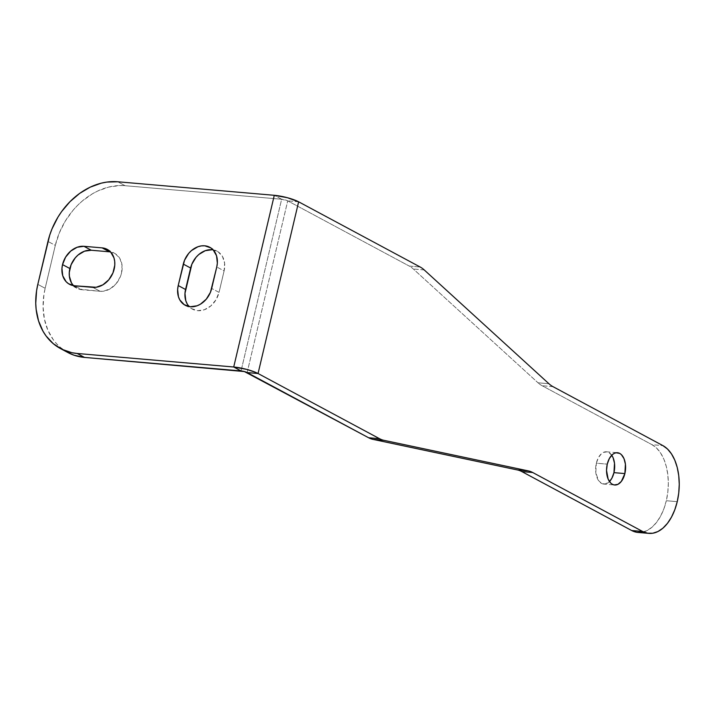 <?xml version="1.0" encoding="UTF-8"?>
<svg xmlns="http://www.w3.org/2000/svg" width="715" height="715" viewBox="0 0 715 715"><rect width="100%" height="100%" fill="white"/><g stroke="black" fill="none" stroke-linecap="round" stroke-linejoin="round"><path stroke-width="0.54" stroke-dasharray="3.58 2.68" d="M611.745 455.223A16.195 9.465 94.9 0 0 606.543 451.782A16.195 9.465 94.9 0 0 596.346 463.195L607.258 464.133L596.346 463.195L595.801 472.579L598.41 480.391L601.503 483.376L605.149 484.001L609.466 481.553A16.195 9.465 94.9 0 1 603.755 484.055L614.668 485.002M73.475 285.651A20.699 16.293 -61.8 0 0 76.818 288.225A20.699 16.293 -61.8 0 0 81.939 289.727L74.601 285.794L81.939 289.727L100.127 291.3L78.766 289.066L73.43 285.598M187.16 303.875L191.575 308.63L197.626 310.685L204.383 309.738L210.827 305.922L215.966 299.826L219.031 292.381L211.685 288.449L219.031 292.381L224.099 270.922L219.031 292.381A20.699 16.293 -61.8 0 1 192.505 309.175A20.699 16.293 -61.8 0 1 189.162 306.601M212.033 249.732L218.084 251.787L222.499 256.533L224.617 263.254L224.099 270.922L216.761 266.981L224.099 270.922A20.699 16.293 -61.8 0 0 217.154 251.233A20.699 16.293 -61.8 0 0 213.159 249.875M109.467 251.814L115.508 253.87L119.932 258.615L122.042 265.337L121.532 273.005L120.299 276.83L116.116 283.73L110.208 288.78L103.487 291.211L100.127 291.3L92.789 287.367L100.127 291.3A20.699 16.293 -61.8 0 0 120.549 276.196A20.699 16.293 -61.8 0 0 114.579 253.316A20.699 16.293 -61.8 0 0 110.584 251.957M67.764 352.468L60.578 347.579L56.753 343.933L53.339 339.804L47.887 330.223L44.428 319.212L43.088 307.2L43.928 294.634L45.161 288.306L37.815 284.364L45.161 288.306L55.305 245.379L47.968 241.438L55.305 245.379L59.327 232.911L65.28 221.096L72.957 210.398L77.345 205.598L82.046 201.228L92.208 193.935L97.571 191.084L108.6 187.107L119.673 185.551L125.089 185.703L281.639 199.244L274.301 195.302L281.639 199.244L241.053 370.942L281.639 199.244L287.725 200.87L409.23 266.06L420.143 266.999L409.23 266.06A45 26.303 -85.1 0 1 413.324 268.992L538.02 382.793A45 26.303 94.9 0 0 542.113 385.725L652 444.685L656.576 448.073L660.589 452.979L663.877 459.209L666.326 466.538L667.828 474.68L668.337 483.313L667.828 492.108L666.317 500.732L663.869 508.857L660.571 516.167L656.558 522.37L651.973 527.241L647.004 530.593L641.838 532.291M67.809 352.495A67.496 53.116 -61.8 0 1 45.161 288.306L55.305 245.379A67.496 53.116 -61.8 0 1 125.089 185.703L117.752 181.771L125.089 185.703L281.639 199.244A4.496 0.894 -166.7 0 1 287.725 200.87L409.23 266.06A45 26.303 94.9 0 1 413.324 268.992L538.02 382.793L548.932 383.741L538.02 382.793A45 26.303 94.9 0 0 542.113 385.725L652 444.685L662.912 445.624L652 444.685A45 26.303 94.9 0 1 666.317 500.732L677.23 501.68L666.317 500.732A45 26.303 94.9 0 1 637.977 532.443M298.638 201.809L287.725 200.87L298.638 201.809M247.14 372.569L287.725 200.87L247.14 372.569M611.897 455.455L608.805 452.47L607.017 451.844L603.299 452.443L601.503 453.65L598.41 457.636L596.346 463.195A16.195 9.465 94.9 0 0 603.755 484.055M424.236 269.939L413.324 268.992L424.236 269.939M553.026 386.672L542.113 385.725L553.026 386.672M606.543 451.782L617.456 452.72M76.818 288.225L69.48 284.284M185.167 305.242L192.505 309.175M209.817 247.301L217.154 251.233M107.241 249.383L114.579 253.316"/><path stroke-width="1.07" d="M613.962 472.642A16.195 9.465 94.9 0 0 611.745 455.223L613.086 457.698L614.507 463.266L613.962 472.642L624.874 473.589L613.962 472.642L611.888 478.201L609.466 481.553A16.195 9.465 94.9 0 0 613.962 472.642M607.258 464.133A16.195 9.465 -85.1 0 1 617.456 452.72A16.195 9.465 -85.1 0 1 624.874 473.589L625.419 464.205L623.998 458.637L621.362 454.624L619.717 453.408L616.071 452.774L614.212 453.39L612.415 454.597L609.323 458.583L607.258 464.133L606.526 470.407L608.134 479.086L610.762 483.099L612.415 484.314L614.203 484.94L617.921 484.341L621.362 481.374L624.874 473.589A16.195 9.465 -85.1 0 1 614.668 485.002A16.195 9.465 -85.1 0 1 607.258 464.133M110.584 251.957A20.699 16.293 -61.8 0 0 109.467 251.814L102.12 247.873L83.932 246.3L91.279 250.241A20.699 16.293 -61.8 0 0 69.873 268.536L62.536 264.604L61.946 268.483L62.759 275.811L66.093 281.665L68.551 283.739L74.601 285.794A20.699 16.293 118.2 0 1 69.48 284.284A20.699 16.293 118.2 0 1 62.536 264.604L69.873 268.536A20.699 16.293 -61.8 0 0 73.475 285.651M213.159 249.875A20.699 16.293 -61.8 0 0 190.637 268.027L183.299 264.094L178.223 285.553L185.56 289.495L190.637 268.027L183.299 264.094A20.699 16.293 118.2 0 1 209.817 247.301A20.699 16.293 118.2 0 1 216.761 266.981L217.351 263.102L216.538 255.773L213.204 249.919L210.746 247.846L204.696 245.79L201.344 245.889L197.939 246.738L191.495 250.554L188.706 253.36L184.524 260.269L178.223 285.553L185.56 289.495A20.699 16.293 -61.8 0 0 189.162 306.601M211.685 288.449A20.699 16.293 118.2 0 1 185.167 305.242A20.699 16.293 118.2 0 1 178.223 285.553L177.633 289.432L178.446 296.77L179.822 299.943L184.238 304.688L190.288 306.744L197.045 305.797L200.37 304.224L206.278 299.174L210.451 292.274L216.761 266.981L211.685 288.449M74.601 285.794L96.141 287.269L102.871 284.838L108.778 279.788L112.961 272.889L114.775 265.185L114.704 261.404L113.962 257.856L110.637 252.002L105.302 248.534L102.12 247.873A20.699 16.293 118.2 0 1 107.241 249.383A20.699 16.293 118.2 0 1 113.211 272.254A20.699 16.293 118.2 0 1 92.789 287.367L74.601 285.794M109.467 251.814L91.279 250.241L109.467 251.814L102.12 247.873L83.932 246.3L91.279 250.241L84.513 251.188L78.078 254.996L75.29 257.811L71.107 264.711L69.284 272.415L69.364 276.205L71.473 282.925L73.43 285.598M62.536 264.604A20.699 16.293 118.2 0 1 83.932 246.3L77.175 247.247L70.74 251.063L65.592 257.159L62.536 264.604M641.838 532.291L636.672 532.273L631.702 530.53L521.825 471.578L532.738 472.526L642.615 531.477A45 26.303 -85.1 0 0 648.889 533.381A45 26.303 -85.1 0 0 677.23 501.68A45 26.303 -85.1 0 0 662.912 445.624L553.026 386.672A45 26.303 -85.1 0 1 548.932 383.741L424.236 269.939A45 26.303 -85.1 0 0 420.143 266.999L298.638 201.809L420.143 266.999A45 26.303 -85.1 0 1 424.236 269.939L548.932 383.741A45 26.303 94.9 0 0 553.026 386.672L662.912 445.624L667.488 449.011L671.501 453.918L674.79 460.156L677.239 467.485L678.741 475.618L679.25 484.252L678.741 493.055L677.23 501.68L674.781 509.804L671.483 517.106L667.47 523.317L662.885 528.188L657.916 531.54L652.75 533.238L647.584 533.211L642.615 531.477L532.738 472.526A45 26.303 94.9 0 0 528.331 470.899L383.955 440.333A45 26.303 -85.1 0 1 379.549 438.706L258.052 373.516L298.638 201.809L287.457 197.733L274.301 195.302L117.752 181.771A67.496 53.116 118.2 0 0 47.968 241.438L37.815 284.364L49.719 235.155L51.98 228.97L57.942 217.154L61.579 211.64L70.007 201.666L79.678 193.39L90.233 187.151L101.253 183.174L106.812 182.084L117.752 181.771L274.301 195.302L233.716 367.001L241.053 370.942L84.504 357.411L77.166 353.469L233.716 367.001L77.166 353.469L71.884 352.701L61.982 349.331L53.241 343.647L46.001 335.862L43.034 331.277L38.556 320.928L36.143 309.363L35.75 303.258L36.59 290.701L37.815 284.364A67.496 53.116 118.2 0 0 60.471 348.562L67.809 352.495A67.496 53.116 -61.8 0 0 84.504 357.411L74.145 355.248L67.764 352.468M648.889 533.381L637.977 532.443A45 26.303 94.9 0 1 631.702 530.53L642.615 531.477L631.702 530.53L521.825 471.578A45 26.303 94.9 0 0 517.419 469.952L373.042 439.385A45 26.303 -85.1 0 1 368.636 437.759L247.14 372.569L258.052 373.516L379.549 438.706L368.636 437.759L244.342 371.55L84.504 357.411L77.166 353.469A67.496 53.116 118.2 0 1 60.471 348.562M212.033 249.732L205.277 250.679L198.833 254.486L196.044 257.302L191.87 264.201L184.971 293.373L185.784 300.702L187.16 303.875M528.331 470.899L517.419 469.952L373.042 439.385L383.955 440.333L528.331 470.899A45 26.303 -85.1 0 1 532.738 472.526L521.825 471.578A45 26.303 94.9 0 0 517.419 469.952L528.331 470.899M233.716 367.001L246.872 369.432L255.863 372.461L258.052 373.516L247.14 372.569A4.496 0.894 13.3 0 0 241.053 370.942L233.716 367.001A18 3.557 13.3 0 1 258.052 373.516L298.638 201.809A18 3.557 -166.7 0 0 274.301 195.302L233.716 367.001M379.549 438.706L368.636 437.759A45 26.303 94.9 0 0 373.042 439.385L383.955 440.333A45 26.303 -85.1 0 1 379.549 438.706"/></g></svg>
